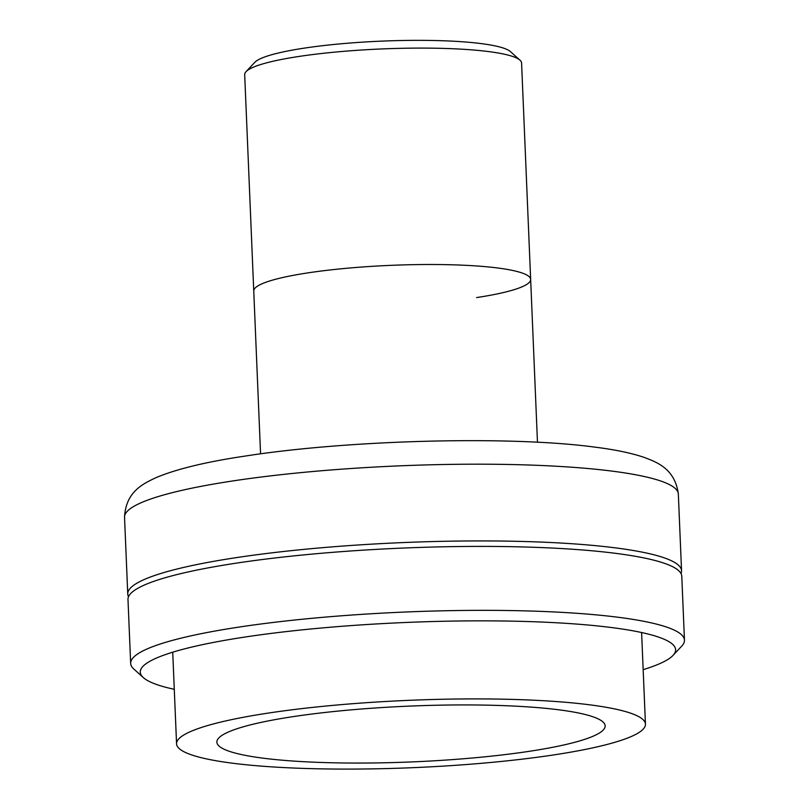 <?xml version="1.0" encoding="UTF-8"?>
<svg xmlns="http://www.w3.org/2000/svg" width="809" height="809" viewBox="0 0 809 809"><rect width="100%" height="100%" fill="white"/><g stroke="black" fill="none" stroke-linecap="round" stroke-linejoin="round"><path stroke-width="1.21" d="M246.027 71.677L254.784 62.354A129.329 18.587 -2.4 0 1 303.962 48.176A129.329 18.587 -2.4 0 1 510.479 51.634L519.995 60.19A138.572 19.912 177.6 0 0 298.713 56.488A138.572 19.912 177.6 0 0 246.027 71.677A138.572 19.912 177.6 0 0 244.682 74.63L253.753 291.038A138.572 19.912 -2.4 0 1 307.784 272.896A138.572 19.912 177.6 0 0 253.753 291.038L260.569 453.849M476.612 297.57A138.572 19.912 177.6 0 0 530.653 279.429L521.583 63.021A138.572 19.912 177.6 0 0 519.995 60.19M530.653 279.429A138.572 19.912 177.6 0 0 452.989 264.826A138.572 19.912 177.6 0 0 307.784 272.896A138.572 19.912 -2.4 0 1 452.989 264.826A138.572 19.912 -2.4 0 1 530.653 279.429L537.469 442.25M128.53 596.688A277.143 39.833 -2.4 0 1 127.751 593.978A277.143 39.833 -2.4 0 1 235.823 557.704A277.143 39.833 -2.4 0 1 526.224 541.565A277.143 39.833 -2.4 0 1 681.552 570.77A277.143 39.833 -2.4 0 1 681.006 573.53M553.953 754.888A234.65 33.725 -2.4 0 1 308.077 768.55A234.65 33.725 -2.4 0 1 176.564 743.825A234.65 33.725 -2.4 0 1 268.062 713.113A234.65 33.725 -2.4 0 1 513.937 699.451A234.65 33.725 -2.4 0 1 645.451 724.176A234.65 33.725 -2.4 0 1 553.953 754.888M292.636 716.703A194.312 27.931 -2.4 0 1 602.017 721.153A194.312 27.931 -2.4 0 1 529.379 751.298A194.312 27.931 -2.4 0 1 310.939 762.058A194.312 27.931 -2.4 0 1 219.593 737.181A194.312 27.931 -2.4 0 1 292.636 716.703M643.165 669.66A267.9 38.508 177.6 0 0 673.007 655.411A267.9 38.508 177.6 0 0 542.667 622.091A267.9 38.508 177.6 0 0 244.743 637.077A267.9 38.508 177.6 0 0 143.345 677.608A267.9 38.508 177.6 0 0 174.279 689.319M143.345 677.608L133.839 669.053A277.143 39.833 -2.4 0 1 130.664 663.4A277.143 39.833 -2.4 0 1 238.726 627.127A277.143 39.833 -2.4 0 1 529.137 610.987A277.143 39.833 -2.4 0 1 684.465 640.182A277.143 39.833 -2.4 0 1 681.765 646.088L673.007 655.411M130.664 663.4L127.984 599.459A277.143 39.833 -2.4 0 1 236.046 563.185A277.143 39.833 -2.4 0 1 526.457 547.046A277.143 39.833 -2.4 0 1 681.785 576.251L684.465 640.182M232.608 480.971A277.143 39.833 177.6 0 0 124.535 517.254C125.8 491.215 144.002 483.469 155.459 477.897C175.836 469.19 205.789 461.909 245.329 456.043C348.366 439.934 510.125 435.667 594.767 447.114C614.719 449.592 631.151 453.01 644.045 457.348C656.139 461.979 674.949 468.259 678.336 494.036A277.143 39.833 177.6 0 0 523.008 464.831A277.143 39.833 177.6 0 0 232.608 480.971M127.751 593.978L124.535 517.254M176.564 743.825L172.722 652.185M645.451 724.176L641.608 632.537M681.552 570.77L678.336 494.036"/></g></svg>
